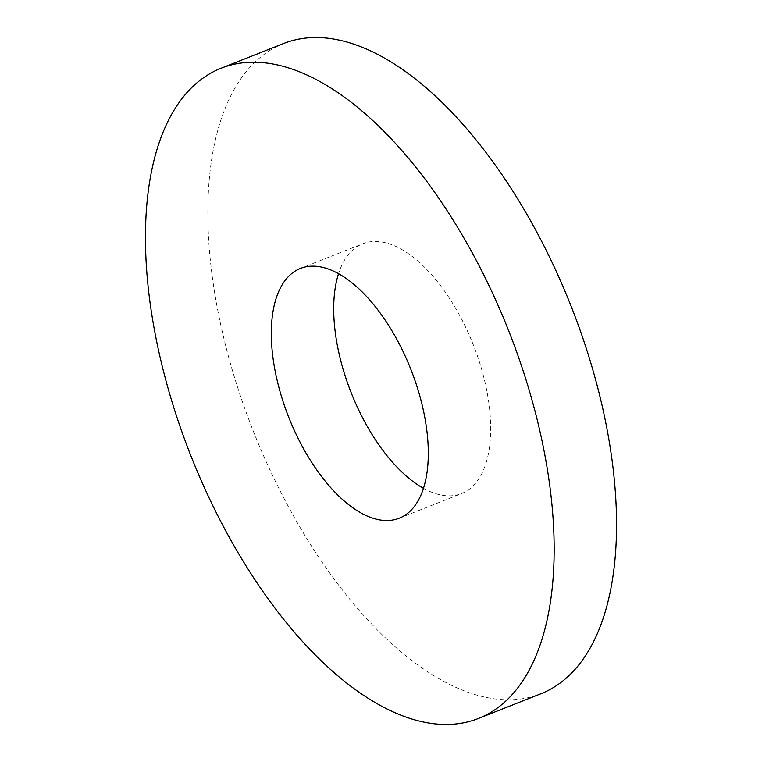 <?xml version="1.0" encoding="UTF-8"?>
<svg xmlns="http://www.w3.org/2000/svg" width="762" height="762" viewBox="0 0 762 762"><rect width="100%" height="100%" fill="white"/><g stroke="black" fill="none" stroke-linecap="round" stroke-linejoin="round"><path stroke-width="0.57" stroke-dasharray="3.81 2.86" d="M423.462 488.318A134.312 65.589 -111.6 0 0 461.61 493.547A134.312 65.589 -111.6 0 0 489.871 411.728A134.312 65.589 -111.6 0 0 440.769 285.921A134.312 65.589 -111.6 0 0 362.779 243.764A134.312 65.589 -111.6 0 0 338.538 273.682M283.54 43.539A349.653 170.755 -111.6 0 0 209.979 256.527A349.653 170.755 -111.6 0 0 337.804 584.025A349.653 170.755 -111.6 0 0 540.849 693.782M300.39 268.453L362.779 243.764M399.221 518.236L461.61 493.547"/><path stroke-width="1.14" d="M338.538 273.682A134.312 65.589 -111.6 0 0 334.518 325.584A134.312 65.589 -111.6 0 0 423.462 488.318M427.482 436.416A134.312 65.589 -111.6 0 0 378.381 310.61A134.312 65.589 -111.6 0 0 300.39 268.453A134.312 65.589 -111.6 0 0 272.129 350.272A134.312 65.589 -111.6 0 0 321.231 476.079A134.312 65.589 -111.6 0 0 399.221 518.236A134.312 65.589 -111.6 0 0 427.482 436.416M147.59 281.207A349.653 170.755 -111.6 0 0 275.415 608.714A349.653 170.755 -111.6 0 0 478.46 718.461A349.653 170.755 -111.6 0 0 552.021 505.473A349.653 170.755 -111.6 0 0 424.196 177.975A349.653 170.755 -111.6 0 0 221.151 68.218A349.653 170.755 -111.6 0 0 147.59 281.207M478.46 718.461L540.849 693.782A349.653 170.755 -111.6 0 0 614.41 480.793A349.653 170.755 -111.6 0 0 486.585 153.286A349.653 170.755 -111.6 0 0 283.54 43.539L221.151 68.218"/></g></svg>
